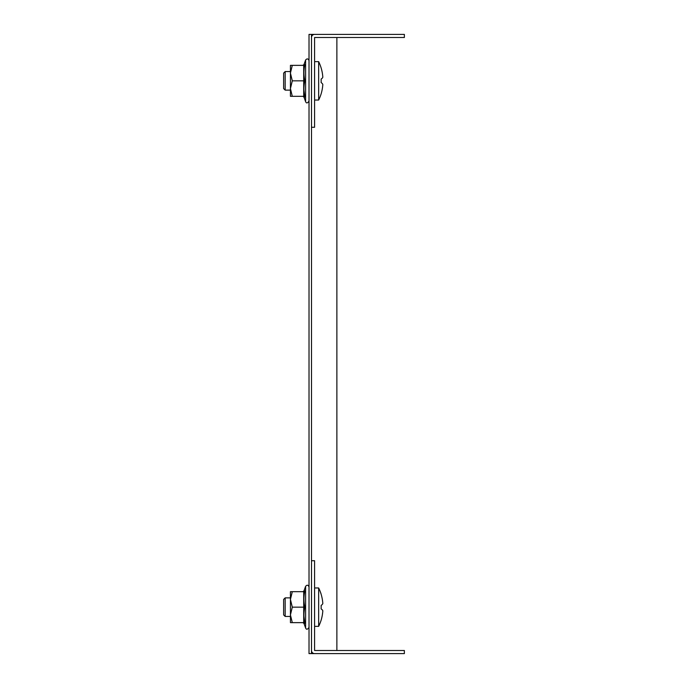 <?xml version="1.0" encoding="UTF-8"?>
<svg xmlns="http://www.w3.org/2000/svg" width="688" height="688" viewBox="0 0 688 688"><rect width="100%" height="100%" fill="white"/><g stroke="black" fill="none" stroke-linecap="round" stroke-linejoin="round"><path stroke-width="1.03" d="M311.492 653.6L311.492 34.4L309.015 34.4L309.015 653.6L314.588 653.6A3.096 3.096 0 0 1 311.492 650.504M311.492 34.4L404.372 34.4L404.372 37.496L314.588 37.496L314.588 127.28L311.492 127.28M336.879 650.504L336.879 37.496M314.588 653.6L404.372 653.6L404.372 650.504L314.588 650.504L314.588 560.72L311.492 560.72M311.492 37.496A3.096 3.096 0 0 1 314.588 34.4M321.141 594.191A43.447 43.447 0 0 0 318.656 587.965L318.656 626.355A43.447 43.447 0 0 0 321.141 620.129L321.141 620.129A43.241 42.355 0 0 0 322.818 610.806A43.232 8.695 0 0 0 321.115 608.889A41.478 41.478 0 0 0 321.115 605.431A43.232 8.695 180 0 0 322.818 603.514A43.241 42.355 180 0 0 321.107 594.191L321.107 594.191A43.447 43.447 0 0 0 318.656 587.965L314.588 587.965M285.176 616.448L283.628 614.9L283.628 599.42L285.176 597.872L285.176 616.448L290.439 616.448L290.439 622.64L290.439 614.9L292.297 622.64L290.439 622.64M314.588 626.355L318.656 626.355L314.588 626.355M292.297 591.68L290.439 599.42L290.439 614.9L292.297 607.16L303.7 607.16L303.7 591.68L290.439 591.68L290.439 599.42L292.297 607.16M303.7 591.68L304.861 590.897C303.632 590.958 303.632 590.958 304.861 590.897C303.632 590.958 303.632 590.958 304.861 590.897C303.632 596.35 303.632 601.768 304.861 607.16C303.632 612.544 303.632 617.97 304.861 623.423L303.7 622.64L292.297 622.64M303.7 622.64L303.7 607.16L304.861 607.16M309.015 586.933C308.207 584.877 307.072 584.68 305.61 586.331L305.61 627.989C306.401 629.812 307.536 629.615 309.015 627.387C307.536 629.615 306.401 629.812 305.61 627.989L303.933 623.371L302.883 622.64M304.861 623.423C303.632 623.362 303.632 623.362 304.861 623.423C303.632 623.362 303.632 623.362 304.861 623.423C303.632 623.362 303.632 623.362 304.861 623.423C303.632 623.362 303.632 623.362 304.861 623.423L303.95 616.448M318.656 61.645L318.656 100.035A43.447 43.447 0 0 0 321.141 93.809L321.141 93.809A43.241 42.355 0 0 0 322.818 84.486A43.232 8.695 0 0 0 321.115 82.569A41.478 41.478 0 0 0 321.115 79.111A43.232 8.695 180 0 0 322.818 77.194A43.241 42.355 180 0 0 321.107 67.871L321.107 67.871A43.447 43.447 0 0 0 318.656 61.645L314.588 61.645M283.628 88.58L285.176 90.128L283.628 88.58L283.628 73.1L285.176 71.552L285.176 90.128L290.439 90.128L290.439 96.32L290.439 88.58L292.297 96.32L290.439 96.32M314.588 100.035L318.656 100.035L314.588 100.035M285.176 90.128L290.439 90.128M292.297 65.36L290.439 73.1L290.439 88.58L292.297 80.84L303.7 80.84L303.7 65.36L290.439 65.36L290.439 73.1L292.297 80.84M303.7 65.36L304.861 64.577C303.632 64.638 303.632 64.638 304.861 64.577C303.632 64.638 303.632 64.638 304.861 64.577C303.632 70.03 303.632 75.448 304.861 80.84C303.632 86.224 303.632 91.65 304.861 97.103L303.7 96.32L292.297 96.32M303.7 96.32L303.7 80.84L304.861 80.84M309.015 60.613C308.207 58.557 307.072 58.36 305.61 60.011L305.61 101.669C306.401 103.492 307.536 103.295 309.015 101.067C307.536 103.295 306.401 103.492 305.61 101.669L303.933 97.051L302.883 96.32M304.861 97.103C303.632 97.042 303.632 97.042 304.861 97.103C303.632 97.042 303.632 97.042 304.861 97.103C303.632 97.042 303.632 97.042 304.861 97.103C303.632 97.042 303.632 97.042 304.861 97.103L303.95 90.128M304.861 590.897C303.632 590.958 303.632 590.958 304.861 590.897C303.632 590.958 303.632 590.958 304.861 590.897M304.861 64.577C303.632 64.638 303.632 64.638 304.861 64.577C303.632 64.638 303.632 64.638 304.861 64.577M285.176 597.872L290.439 597.872L285.176 597.872M302.883 591.68L303.933 590.949L305.61 586.331M285.176 71.552L290.439 71.552L285.176 71.552L283.628 73.1M302.883 65.36L303.933 64.629L305.61 60.011"/></g></svg>
